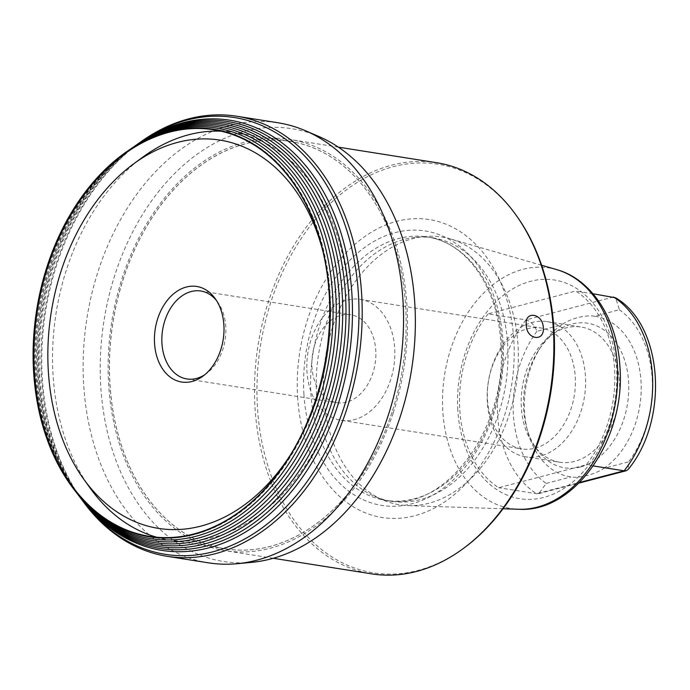 <?xml version="1.0" encoding="UTF-8"?>
<svg xmlns="http://www.w3.org/2000/svg" width="690" height="690" viewBox="0 0 690 690"><rect width="100%" height="100%" fill="white"/><g stroke="black" fill="none" stroke-linecap="round" stroke-linejoin="round"><path stroke-width="0.52" stroke-dasharray="3.45 2.59" d="M535.009 448.19A61.212 43.513 -81 0 0 575.296 386.072A61.212 43.513 -81 0 0 540.943 327.983A61.212 43.513 -81 0 0 527.729 328.69A61.212 43.513 99 0 0 487.442 390.807A61.212 43.513 99 0 0 521.795 448.897A61.212 43.513 99 0 0 535.009 448.19M341.248 420.305A61.212 43.513 99 0 0 354.462 419.598A61.212 43.513 -81 0 0 394.749 357.48A61.212 43.513 -81 0 0 360.396 299.382A61.212 43.513 -81 0 0 347.182 300.098A61.212 43.513 99 0 0 306.895 362.207A61.212 43.513 99 0 0 341.248 420.305L521.795 448.897M346.501 402.192A44.522 31.645 99 0 1 336.884 402.71A44.522 31.645 99 0 1 311.906 360.465A44.522 31.645 99 0 1 341.205 315.287A44.522 31.645 -81 0 1 350.813 314.769A44.522 31.645 -81 0 1 375.8 357.023A44.522 31.645 -81 0 1 346.501 402.192M204.671 374.799A44.522 31.645 -81 0 0 206.439 373.583A44.522 31.645 -81 0 0 217.747 302.16A44.522 31.645 -81 0 0 216.444 300.469M323.006 251.703A196.564 139.716 -81 0 1 317.072 398.251A196.564 139.716 99 0 1 290.956 454.098M221.076 131.186A206.258 146.608 99 0 1 233.151 132.385A206.258 146.608 99 0 1 335.055 403.262A206.258 146.608 99 0 1 168.619 539.822A206.258 146.608 99 0 1 156.777 537.225M90.2 488.175A206.258 146.608 99 0 1 66.714 268.945A206.258 146.608 99 0 1 142.606 157.268M391.98 412.275A206.258 146.608 99 0 1 225.552 548.835A206.258 146.608 99 0 1 123.648 277.958A206.258 146.608 -81 0 1 290.085 141.398A206.258 146.608 -81 0 1 391.98 412.275A206.301 146.642 99 0 1 225.518 548.869A206.301 146.642 99 0 1 123.588 277.941A206.301 146.642 -81 0 1 290.059 141.346A206.301 146.642 -81 0 1 391.98 412.284M393.197 412.887A208.13 147.936 -81 0 0 290.369 139.553A208.13 147.936 -81 0 0 122.432 277.346A208.13 147.936 -81 0 0 225.259 550.68A208.13 147.936 -81 0 0 393.197 412.887M436.727 162.728A208.13 147.936 -81 0 0 268.789 300.53A208.13 147.936 -81 0 0 254.989 407.333A208.13 147.936 -81 0 0 371.617 573.856M516.715 216.039A206.845 147.022 -81 0 0 271.17 301.194A206.845 147.022 -81 0 0 298.58 526.194A206.845 147.022 -81 0 0 464.163 547.877M297.606 396.828A150.825 107.209 -81 0 0 414.681 515.758A150.825 107.209 -81 0 0 513.834 340.248A150.825 107.209 99 0 0 396.759 221.318A150.825 107.209 99 0 0 297.606 396.828M432.958 237.86A133.325 94.772 99 0 0 415.949 237.334A133.325 94.772 99 0 0 316.538 394.559A133.325 94.772 -81 0 0 374.903 496.49A133.325 94.772 -81 0 0 391.247 501.242A133.325 94.772 -81 0 0 507.676 344.543A133.325 94.772 99 0 0 432.958 237.86L427.352 236.972A133.325 94.772 99 0 1 502.061 343.655A133.325 94.772 -81 0 1 385.641 500.354A133.325 94.772 -81 0 1 310.923 393.671A133.325 94.772 99 0 1 427.352 236.972C465.759 241.983 497.999 286.643 500.811 343.094C508.513 428.162 443.239 513.601 385.641 500.354L391.247 501.242M323.705 396.362A135.55 96.35 99 0 1 424.781 236.515A135.55 96.35 99 0 1 450.406 238.913A135.55 96.35 99 0 1 518.043 345.518A135.55 96.35 -81 0 1 408.17 505.632A135.55 96.35 -81 0 1 383.054 500A135.55 96.35 -81 0 1 323.705 396.362M488.115 313.898A107.959 76.737 -81 0 0 498.698 487.718L586.224 464.818A107.959 76.737 -81 0 0 575.641 290.999L488.115 313.898L526.004 319.901C530.851 321.247 534.491 325.059 536.941 331.321L561.669 324.852A81.23 57.744 99 0 0 541.167 346.389A81.23 57.744 99 0 0 527.695 431.457A81.23 57.744 99 0 0 570.923 476.945C575.046 477.635 580.506 477.152 587.311 475.496C594.288 473.547 599.817 471.149 603.905 468.312L628.633 461.843L628.202 469.407M536.941 331.321A96.833 68.828 99 0 0 546.204 483.414L538.847 493.591L536.587 493.721L498.698 487.718M593.262 465.931L586.224 464.818M592.969 293.742L575.641 290.999M603.905 468.312A81.23 57.744 99 0 0 641.019 381.346A81.23 57.744 99 0 0 594.651 316.227L619.37 309.758L615.627 297.813M580.488 466.983A73.2 52.035 99 0 1 536.855 449.5A73.2 52.035 99 0 1 526.487 426.955A73.2 52.035 99 0 1 538.631 350.304A73.2 52.035 99 0 1 555.45 332.062A73.2 52.035 99 0 1 571.786 324.076A73.2 52.035 -81 0 1 628.607 381.803A73.2 52.035 -81 0 1 580.488 466.983M594.651 316.227C590.338 315.502 584.689 315.951 577.694 317.581C570.915 319.565 565.567 321.988 561.669 324.852M525.685 456.84A68.448 48.654 99 0 1 487.278 391.877A68.448 48.654 99 0 1 532.326 322.428A68.448 48.654 -81 0 1 547.101 321.626A68.448 48.654 -81 0 1 585.508 386.59A68.448 48.654 -81 0 1 540.46 456.047A68.448 48.654 99 0 1 525.685 456.84L559.711 462.231A68.448 48.654 99 0 0 574.485 461.438A68.448 48.654 -81 0 0 619.534 391.98A68.448 48.654 -81 0 0 581.127 327.017A68.448 48.654 -81 0 0 566.352 327.81A68.448 48.654 99 0 0 551.077 335.28L555.45 332.062M559.711 462.231A68.448 48.654 99 0 1 533.681 445.093A68.448 48.654 99 0 1 551.077 335.28M140.726 141.907A222.775 158.346 -81 0 0 57.08 263.735A222.775 158.346 99 0 0 83.663 502.199M208.501 562.833A222.749 158.329 99 0 1 98.446 270.299A222.749 158.329 -81 0 1 278.182 122.811M251.522 562.367A219.075 155.724 99 0 1 115.282 273.775A219.075 155.724 99 0 1 318.961 136.551M129.824 150.204A206.301 146.642 99 0 1 130.082 150.041A206.301 146.642 99 0 1 214.564 129.392A206.301 146.642 99 0 1 316.494 400.329A206.301 146.642 99 0 1 150.023 536.915A206.301 146.642 99 0 1 76.055 491.177A206.301 146.642 99 0 1 75.865 490.935M303.919 394.249A138.932 98.756 -81 0 0 411.757 503.795A138.932 98.756 -81 0 0 503.096 342.128A138.932 98.756 99 0 0 395.249 232.582A138.932 98.756 99 0 0 303.919 394.249M556.649 269.609A121.802 86.578 99 0 0 442.808 411.085A121.802 86.578 -81 0 0 518.69 509.263M457.806 410.119A110.711 78.695 99 0 1 530.593 281.296A110.711 78.695 99 0 1 616.524 368.589A110.711 78.695 -81 0 1 543.746 497.421A110.711 78.695 -81 0 1 457.806 410.119M613.531 297.002L526.004 319.901A107.959 76.737 -81 0 0 536.587 493.721L579.591 482.465M619.37 309.758A96.833 68.828 99 0 1 628.633 461.843M546.204 483.414L570.923 476.945M131.6 148.316A211.175 150.101 -81 0 0 50.275 265.245A211.175 150.101 99 0 0 76.969 493.29M130.557 149.04A209.527 148.937 -81 0 0 129.979 149.437A209.527 148.937 -81 0 0 49.292 265.452A209.527 148.937 99 0 0 75.771 491.72L75.986 491.996M76.193 492.272A209.527 148.937 99 0 1 75.771 491.72M78.582 495.403A212.805 151.257 99 0 1 78.16 494.834A212.805 151.257 99 0 1 51.258 265.038A212.805 151.257 -81 0 1 133.213 147.212L133.498 147.005A214.452 152.43 -81 0 0 52.242 264.822A214.452 152.43 99 0 0 78.384 495.118L78.858 495.765M133.791 146.806A212.805 151.257 -81 0 0 133.213 147.212M134.826 146.09A214.452 152.43 -81 0 0 133.515 147.013L134.171 146.547M79.35 496.403A214.452 152.43 99 0 1 78.384 495.118M79.557 496.697A216.117 153.62 99 0 1 53.216 264.606A216.117 153.62 -81 0 1 135.111 145.875M137.301 144.339A217.764 154.784 -81 0 0 136.706 144.753A217.764 154.784 -81 0 0 54.182 264.399A217.764 154.784 99 0 0 80.721 498.249L80.937 498.534M81.161 498.827A217.764 154.784 99 0 1 80.721 498.249M83.076 501.397A221.102 157.156 99 0 1 82.507 500.638A221.102 157.156 99 0 1 56.123 263.96A221.102 157.156 -81 0 1 139.138 143.037L139.527 142.761M139.915 142.485A221.102 157.156 -81 0 0 139.138 143.037M130.919 148.816A207.906 147.781 -81 0 0 128.944 150.153A207.906 147.781 -81 0 0 48.3 265.659A207.906 147.781 99 0 0 75.003 490.719L75.736 491.668M76.469 492.6A207.906 147.781 99 0 1 75.003 490.719M360.396 299.382L540.943 327.983M200.825 291.016L350.813 314.769M186.895 378.957L336.884 402.71M217.747 302.16L215.177 298.589M206.439 373.583L202.886 376.197M168.619 539.822L225.552 548.835M233.151 132.385L290.085 141.398M338.359 147.151L290.369 139.553M273.249 558.279L225.259 550.68M415.949 237.334L424.781 236.515M374.903 496.49L383.054 500M503.053 508.754L408.17 505.632M541.616 265.262L450.406 238.913M526.487 426.955L527.695 431.457M538.631 350.304L541.167 346.389M538.847 493.591L578.953 483.095M533.681 445.093L536.855 449.5M547.101 321.626L581.127 327.017M150.023 536.915L225.518 548.869M75.676 490.702L76.055 491.177M129.573 150.377L130.082 150.041M214.564 129.392L290.059 141.346M128.944 150.153L129.927 149.471"/><path stroke-width="1.03" d="M216.444 300.469A44.522 31.645 -81 0 0 200.825 291.016A44.522 31.645 -81 0 0 191.208 291.534A44.522 31.645 99 0 0 161.909 336.703A44.522 31.645 99 0 0 186.895 378.957A44.522 31.645 99 0 0 196.503 378.439A44.522 31.645 -81 0 0 204.671 374.799M192.096 381.466A48.378 34.388 99 0 1 154.543 343.327A48.378 34.388 99 0 1 186.343 287.031A48.378 34.388 99 0 1 215.177 298.589A48.378 34.388 99 0 1 202.886 376.197A48.378 34.388 99 0 1 192.096 381.466M290.956 454.098A196.564 139.716 99 0 1 83.74 479.179A196.564 139.716 99 0 1 61.358 270.247A196.564 139.716 -81 0 1 133.679 163.832L142.606 157.268A206.258 146.608 99 0 1 221.076 131.186M323.006 251.703A196.564 139.716 -81 0 0 133.679 163.832M156.777 537.225A206.258 146.608 99 0 1 90.2 488.175L83.74 479.179M273.249 558.279L371.617 573.856A208.13 147.936 -81 0 0 462.981 548.748A208.13 147.936 -81 0 0 539.554 436.063A208.13 147.936 -81 0 0 553.363 329.259A208.13 147.936 -81 0 0 515.861 214.84A208.13 147.936 -81 0 0 436.727 162.728L338.359 147.151M543.306 327.664C544.652 342.49 526.229 339.584 526.298 324.973C524.426 310.276 542.901 313.226 543.306 327.664M462.981 548.748L464.163 547.877A206.845 147.022 -81 0 0 540.27 435.89A206.845 147.022 -81 0 0 516.715 216.039L515.861 214.84M579.591 482.465L624.105 470.813L593.262 465.931M613.531 297.002A107.959 76.737 -81 0 1 624.105 470.813L626.166 470.744L628.202 469.407C669.136 419.986 663.4 325.611 615.627 297.813L592.969 293.742M82.791 501.018L83.663 502.199A222.775 158.346 99 0 0 167.144 556.304A222.775 158.346 99 0 0 346.898 408.808A222.775 158.346 -81 0 0 236.834 116.248A222.775 158.346 -81 0 0 140.726 141.907L139.527 142.761M236.981 563.721L251.522 562.367A219.075 155.724 99 0 0 400.295 416.441A219.075 155.724 99 0 0 318.961 136.551L305.541 130.772A222.749 158.329 -81 0 1 388.237 415.354A222.749 158.329 99 0 1 236.981 563.721A222.749 158.329 99 0 1 208.501 562.833M305.541 130.772A222.749 158.329 -81 0 0 278.182 122.811M75.865 490.935A206.301 146.642 99 0 1 48.102 265.986A206.301 146.642 99 0 1 129.824 150.204M315.546 400.071A205.81 146.289 99 0 1 75.676 490.702A205.81 146.289 99 0 1 47.791 266.047A205.81 146.289 -81 0 1 129.573 150.377A205.81 146.289 -81 0 1 290.507 179.115A205.81 146.289 -81 0 1 315.546 400.071M315.684 400.2A206.301 146.642 -81 0 0 290.585 178.727A206.301 146.642 -81 0 0 129.263 149.911A206.301 146.642 -81 0 0 47.291 265.857A206.301 146.642 -81 0 0 75.236 491.047A206.301 146.642 -81 0 0 315.684 400.2M556.649 269.609C592.063 279.346 617.49 319.746 619.905 366.692C625.951 438.288 574.942 513.127 518.69 509.263A121.802 86.578 -81 0 0 617.412 365.398A121.802 86.578 99 0 0 556.649 269.609L541.616 265.262M75.986 491.996L76.969 493.29A211.175 150.101 99 0 0 77.392 493.85A211.175 150.101 99 0 0 325.007 402.762A211.175 150.101 -81 0 0 298.589 175.079A211.175 150.101 -81 0 0 132.178 147.919A211.175 150.101 -81 0 0 131.6 148.316L130.272 149.238M75.736 491.668L76.193 492.272A209.527 148.937 99 0 0 321.876 401.899A209.527 148.937 -81 0 0 295.665 175.993A209.527 148.937 -81 0 0 130.557 149.04L129.927 149.471M132.178 147.919L133.791 146.806A212.805 151.257 -81 0 1 301.478 174.173A212.805 151.257 -81 0 1 328.104 403.615A212.805 151.257 99 0 1 78.582 495.403L77.392 493.85M78.367 495.118L79.35 496.403A214.452 152.43 99 0 0 331.235 404.478A214.452 152.43 -81 0 0 304.187 172.974A214.452 152.43 -81 0 0 134.826 146.09L133.498 147.005M134.171 146.547L135.111 145.875A216.117 153.62 -81 0 1 135.697 145.461A216.117 153.62 -81 0 1 306.843 171.681A216.117 153.62 -81 0 1 334.374 405.349A216.117 153.62 99 0 1 79.98 497.266A216.117 153.62 99 0 1 79.557 496.697L78.858 495.765M79.98 497.266L81.161 498.827A217.764 154.784 99 0 0 337.488 406.203A217.764 154.784 -81 0 0 309.75 170.766A217.764 154.784 -81 0 0 137.301 144.339L135.697 145.461M137 144.546L139.915 142.485A221.102 157.156 -81 0 1 315.382 168.601A221.102 157.156 -81 0 1 343.775 407.945A221.102 157.156 99 0 1 83.076 501.397L80.937 498.534M75.236 491.047L76.469 492.6A207.906 147.781 99 0 0 318.78 401.045A207.906 147.781 -81 0 0 293.491 177.847A207.906 147.781 -81 0 0 130.919 148.816L129.263 149.911M518.69 509.263L503.053 508.754M578.953 483.095L626.166 470.744M167.144 556.304L208.492 562.859M236.834 116.248L278.191 122.794"/></g></svg>
